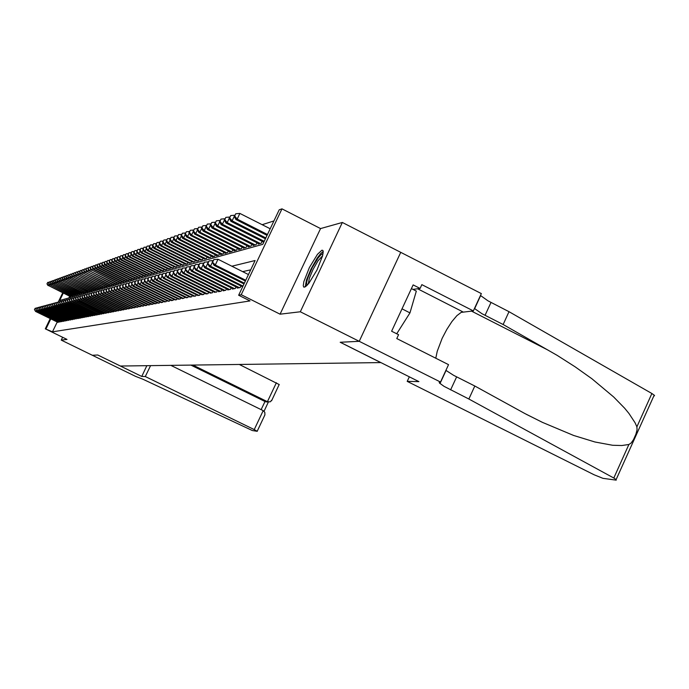 <?xml version="1.0" encoding="UTF-8"?>
<svg xmlns="http://www.w3.org/2000/svg" width="689" height="689" viewBox="0 0 689 689"><rect width="100%" height="100%" fill="white"/><g stroke="black" fill="none" stroke-linecap="round" stroke-linejoin="round"><path stroke-width="1.03" d="M321.927 250.176L317.414 254.327L309.387 267.616L303.849 281.603L303.272 285.875L303.927 287.175L305.615 286.667L308.861 283.308L316.914 270.114L322.573 255.989L323.21 251.623L322.848 250.426L321.927 250.176M306.906 285.547L306.596 282.404L307.673 278.339L312.238 267.694L318.12 257.944L321.065 254.551L323.081 253.612M322.676 255.593L317.991 260.907L313.09 269.425L309.387 278.244L308.259 284.04M323.193 251.433L320.635 253.664L317.224 258.151L311.109 268.839L306.519 279.829L305.218 286.917M239.316 364.472L279.191 384.531M62.621 337.326L61.261 340.133L92.36 355.283L97.726 354.999L92.36 355.283L135.604 376.34L142.899 379.191L252.372 430.539L257.221 431.314L254.284 429.635L263.215 410.661L264.843 412.341L264.912 414.881L257.204 431.271M271.966 399.896L270.209 401.868L267.453 401.661L276.358 382.739M266.841 401.894L264.981 401.489L267.453 401.661L192.946 365.092M264.421 415.923L264.912 414.881M468.821 399.026L444.052 386.34L439.453 382.963L439.272 382.206L440.521 382.025L359.227 341.279L340.245 342.278L418.912 381.628L407.199 381.405L594.211 474.842L602.927 478.312L616.224 480.121L614.881 478.622L468.821 399.026L474.799 386.047L524.949 413.546L542.432 422.366L573.636 435.465L594.926 442.037L612.581 445.258L621.831 445.559L628.911 444.508L631.098 443.044L633.535 439.556L635.99 434.104L637.101 429.738L636.877 426.836L635.051 422.796L628.962 413.478L624.673 408.258L613.666 396.942L591.911 378.761L574.962 366.712L557.125 355.395L503.108 324.536L482.024 313.719L474.497 308.483M435.801 358.228L437.231 351.235L442.2 338.273L446.834 329.428L451.924 321.582L456.902 315.665L461.174 312.35L473.386 310.885L481.361 293.635L342.381 222.495L320.514 228.533L282.008 208.879L241.245 294.763L238.652 295.211L255.128 260.511L231.857 266.212M636.877 426.836L651.906 393.505L654.326 395.219L654.507 395.77L653.895 395.908M503.108 324.536L509.033 311.661L487.984 300.817L480.483 295.529M474.799 386.047L453.586 375.333L445.904 370.363M63.285 293.109L59.702 300.507L262.802 244.362L279.183 209.844L282.008 208.879M273.938 220.893L262.139 224.674M400.74 252.372L359.193 341.288L300.318 311.781L342.381 222.495M242.399 286.667L242.511 287.089M237.438 287.623L237.214 288.097L240.168 287.537L240.935 285.926M232.598 288.553L232.374 289.027L235.268 288.476L236.008 286.908M227.861 289.475L227.646 289.931L230.471 289.389L231.203 287.856M223.227 290.37L223.021 290.81L225.785 290.284L226.492 288.786M218.697 291.24L218.491 291.68L221.195 291.163L221.892 289.699M214.27 292.093L216.708 292.015L217.388 290.586M209.93 292.937L212.315 292.859L212.987 291.456M205.684 293.755L208.018 293.678L208.672 292.308M201.524 294.556L203.815 294.487L204.452 293.144M197.45 295.34L199.698 295.271L200.318 293.962M193.463 296.115L195.659 296.046L196.279 294.754M189.553 296.864L191.706 296.795L192.309 295.538M185.729 297.605L187.839 297.536L188.424 296.304M181.974 298.328L184.041 298.259L184.618 297.054M178.296 299.043L180.32 298.974L180.888 297.786M174.687 299.732L176.677 299.672L177.228 298.509M171.148 300.421L173.094 300.352L173.637 299.215M167.677 301.084L169.589 301.024L170.123 299.913M164.266 301.748L166.144 301.687L166.669 300.585M160.925 302.385L162.768 302.325L163.284 301.257M157.652 303.022L159.452 302.962L159.96 301.911M154.431 303.642L156.205 303.582L156.696 302.549M151.27 304.254L153.01 304.193L153.501 303.177M148.161 304.848L149.875 304.796L150.348 303.797M145.121 305.434L146.8 305.382L147.265 304.4M142.123 306.011L143.777 305.959L144.234 305.003M139.178 306.579L140.806 306.527L141.254 305.58M136.293 307.139L137.886 307.087L138.325 306.157M133.451 307.682L135.018 307.63L135.457 306.726M130.66 308.224L132.202 308.172L132.624 307.277M127.913 308.75L129.429 308.698L129.851 307.819M125.217 309.266L126.707 309.223L127.12 308.362M122.564 309.783L124.029 309.731L124.433 308.887M119.955 310.283L121.393 310.239L121.798 309.404M117.388 310.782L118.801 310.73L119.197 309.912M114.865 311.264L116.26 311.221L116.648 310.412M112.385 311.738L113.754 311.695L114.133 310.903M109.939 312.212L111.282 312.169L111.661 311.385M107.536 312.677L108.862 312.634L109.232 311.867M105.167 313.133L106.476 313.09L106.838 312.332M102.833 313.581L104.125 313.538L104.478 312.797M100.542 314.02L101.808 313.977L102.161 313.245M98.286 314.46L99.535 314.417L99.879 313.693M96.064 314.882L97.287 314.847L97.631 314.132M93.876 315.304L95.082 315.269L95.418 314.572M91.715 315.717L92.903 315.683L93.239 314.994M89.587 316.13L90.759 316.087L91.086 315.416M87.494 316.535L88.648 316.492L88.976 315.829M85.436 316.931L86.573 316.888L86.892 316.234M83.403 317.319L84.523 317.284L84.833 316.639M81.397 317.707L82.508 317.672L82.809 317.035M79.424 318.085L80.518 318.051L80.82 317.422M77.478 318.456L78.555 318.421L78.856 317.801M75.566 318.826L76.918 318.18M73.671 319.196L75.006 318.559M71.811 319.55L73.12 318.921M69.968 319.903L71.268 319.283M68.159 320.256L69.434 319.644M66.368 320.6L67.625 319.997M64.602 320.936L65.851 320.342M62.863 321.272L64.094 320.686M61.149 321.599L62.363 321.022M59.452 321.927L60.649 321.358M69.675 296.253L68.848 297.975M70.226 296.52L71.484 295.788M71.975 296.029L73.249 295.288M73.749 295.529L75.049 294.78M75.549 295.021L76.867 294.263M77.375 294.513L78.701 293.738M79.226 293.996L80.57 293.204M81.095 293.462L82.465 292.67M82.999 292.928L84.049 292.816L84.385 292.119M84.928 292.386L85.987 292.274L86.332 291.568M86.883 291.835L87.959 291.723L88.304 291.008M88.864 291.283L89.958 291.163L90.311 290.439M90.87 290.715L91.981 290.594L92.335 289.862M92.912 290.147L94.04 290.017L94.402 289.277M94.979 289.561L96.124 289.44L96.486 288.682M97.08 288.967L98.243 288.846L98.613 288.08M99.207 288.372L100.387 288.243L100.766 287.459M101.369 287.761L102.566 287.632L102.945 286.839M103.565 287.149L104.78 287.012L105.167 286.211M105.787 286.521L107.019 286.383L107.415 285.573M108.052 285.883L109.301 285.746L109.697 284.919M110.343 285.237L111.618 285.1L112.023 284.256M112.677 284.583L113.969 284.445L114.374 283.584M115.037 283.92L116.355 283.773L116.768 282.903M117.449 283.239L118.775 283.093L119.197 282.214M119.886 282.55L121.238 282.404L121.669 281.508M122.366 281.853L123.736 281.706L124.175 280.793M124.881 281.146L126.285 280.991L126.724 280.07M127.448 280.423L128.86 280.268L129.317 279.329M130.049 279.691L131.487 279.536L131.952 278.58M132.693 278.95L134.157 278.787L134.622 277.813M135.38 278.192L136.87 278.029L137.344 277.038M138.11 277.417L139.626 277.262L140.117 276.255M140.892 276.642L142.434 276.47L142.924 275.445M143.717 275.841L145.284 275.678L145.784 274.635M146.593 275.032L148.187 274.859L148.695 273.8M149.522 274.213L151.141 274.033L151.658 272.956M152.493 273.369L154.147 273.197L154.672 272.095M155.516 272.517L157.195 272.344L157.738 271.225M158.599 271.655L160.313 271.466L160.856 270.329M161.734 270.768L163.474 270.579L164.034 269.425M164.929 269.873L166.704 269.683L167.263 268.495M168.176 268.951L169.985 268.762L170.562 267.556M171.492 268.021L173.327 267.823L173.912 266.6M174.86 267.074L176.737 266.876L177.331 265.618M178.296 266.1L180.199 265.902L180.811 264.628M181.793 265.119L183.739 264.912L184.359 263.611M185.358 264.111L187.339 263.904L187.976 262.578M188.993 263.086L191.017 262.871L191.663 261.527M192.705 262.044L194.763 261.829L195.418 260.451M196.477 260.976L198.578 260.761L199.25 259.348M200.335 259.891L202.471 259.667L203.16 258.229M204.263 258.788L206.442 258.556L207.148 257.092M208.267 257.66L210.498 257.419L211.213 255.929M212.358 256.506L212.143 256.963L214.641 256.265L215.364 254.732M216.535 255.326L216.312 255.791L218.861 255.076L219.602 253.518M220.799 254.12L220.575 254.603L223.167 253.871L223.934 252.277M225.157 252.897L224.924 253.38L227.577 252.639L228.352 251.011M229.601 251.64L229.359 252.14L232.072 251.382L232.865 249.719M234.139 250.365L233.898 250.874L236.663 250.098L237.472 248.393M238.782 249.056L238.532 249.573L241.357 248.781L242.183 247.041M243.518 247.713L243.269 248.247L246.162 247.437L247.006 245.663M248.367 246.352L248.109 246.895L251.063 246.068L251.933 244.251M253.319 244.948L253.061 245.508L256.084 244.664L256.963 242.804M258.392 243.518L258.117 244.087L261.217 243.226L262.121 241.322M263.577 242.054L263.663 242.537M57.239 321.978L52.459 331.857L250.038 300.904L238.652 295.211M250.718 269.804L242.64 271.63M57.781 322.245L58.961 321.685M359.193 341.288L340.151 342.287L380.776 362.552M380.759 362.595L120.42 366.057L97.726 354.999L141.719 376.452L145.327 376.521L254.284 429.635M320.514 228.533L280.078 314.175L300.318 311.781M280.078 314.175L241.245 294.763M52.459 331.857L45.259 328.86L50.237 318.559M61.261 340.133L66.979 339.453L45.259 328.86M58.134 302.256L62.699 292.825M50.822 318.843L46.042 328.722M36.517 310.067L35.931 311.29L58.41 322.271M34.605 309.525L35.225 308.233L34.45 309.568L35.552 311.385L57.997 322.349M36.465 308.138L35.225 308.233M34.45 309.568L35.552 311.385M70.872 296.503L48.445 285.479L70.433 296.632M49.1 284.126L48.445 285.479L47.119 283.73L47.739 282.438L47.119 283.73M48.049 285.616L46.955 283.79M47.739 282.438L48.979 282.344M411.428 288.605L416.32 291.085L409.972 312.892L396.718 333.803M401.997 308.853L409.972 312.892M170.777 365.385L263.215 410.661M150.521 365.661L145.327 376.521M146.86 365.704L141.719 376.452M190.862 365.118L264.981 401.489L261.14 409.645M651.906 393.505L509.033 311.661M440.521 382.025L448.548 364.645L396.761 338.575L398.552 334.725L391.576 331.22L413.15 284.91L420.092 288.45L421.875 284.617L473.386 310.885M359.227 341.279L400.774 252.363M407.199 381.405L409.326 376.831M412.987 289.397L420.092 288.45M38.059 309.654L37.464 310.894L60.089 321.952M36.121 309.12L36.758 307.819L35.974 309.163L37.077 310.989L59.667 322.03M38.007 307.716L36.758 307.819M35.974 309.163L37.077 310.989M39.617 309.24L39.015 310.489L61.795 321.625M37.671 308.706L38.3 307.397L37.516 308.75L38.627 310.593L61.364 321.711M39.574 307.294L38.3 307.397M37.516 308.75L38.627 310.593M41.202 308.81L40.591 310.084L63.517 321.298M39.23 308.284L39.867 306.967L39.075 308.327L40.195 310.188L63.087 321.384M41.159 306.872L39.867 306.967M39.075 308.327L40.195 310.188M42.804 308.388L42.184 309.671L65.266 320.962M40.815 307.862L41.461 306.536L40.66 307.905L41.779 309.774L64.826 321.048M42.77 306.433L41.461 306.536M40.66 307.905L41.779 309.774M72.638 296.012L50.056 284.91L72.19 296.132M50.728 283.541L50.056 284.91L48.721 283.153L49.35 281.853L48.721 283.153M49.651 285.057L48.557 283.205M49.35 281.853L50.607 281.749M74.421 295.512L51.692 284.333L73.973 295.641M52.373 282.946L51.692 284.333L50.349 282.559L50.977 281.258L50.349 282.559M51.287 284.479L50.185 282.619M50.977 281.258L52.252 281.155M76.229 295.004L53.354 283.756L75.773 295.133M54.035 282.344L53.354 283.756L51.994 281.965L52.631 280.656L51.994 281.965M52.932 283.902L51.83 282.025M52.631 280.656L53.923 280.552M78.055 294.496L55.034 283.162L77.599 294.625M55.731 281.732L55.034 283.162L53.664 281.362L54.31 280.044L53.664 281.362M54.612 283.308L53.501 281.422M54.31 280.044L55.611 279.932M44.432 307.949L43.803 309.258L67.04 320.626M42.425 307.432L43.071 306.097L42.262 307.475L43.398 309.361L66.6 320.712M44.397 305.994L43.071 306.097M42.262 307.475L43.398 309.361M79.915 293.97L56.739 282.559L79.45 294.108M57.445 281.112L56.739 282.559L55.361 280.75L56.007 279.424L55.361 280.75M56.309 282.714L55.189 280.811M56.007 279.424L57.333 279.312M46.085 307.509L45.44 308.836L68.84 320.282M44.053 307.001L44.707 305.649L43.889 307.044L45.026 308.939L68.392 320.368M46.051 305.546L44.707 305.649M43.889 307.044L45.026 308.939M81.802 293.445L58.462 281.956L81.328 293.583M59.176 280.483L58.462 281.956L57.075 280.13L57.73 278.795L57.075 280.13M58.031 282.102L56.903 280.199M57.73 278.795L59.073 278.683M47.756 307.061L47.102 308.405L70.666 319.929M45.707 306.553L46.361 305.201L45.543 306.605L46.688 308.508L70.2 320.023M47.73 305.098L46.361 305.201M45.543 306.605L46.688 308.508M83.713 292.911L60.219 281.336L83.231 293.049M60.942 279.846L60.219 281.336L58.815 279.501L59.469 278.158L58.815 279.501M59.779 281.491L58.643 279.57M59.469 278.158L60.839 278.046M49.453 306.605L48.79 307.966L72.509 319.575M47.386 306.105L48.041 304.745L47.214 306.157L48.368 308.078L72.044 319.67M49.427 304.633L48.041 304.745M47.214 306.157L48.368 308.078M85.651 292.369L61.993 280.716L85.16 292.506M62.725 279.191L61.993 280.716L60.58 278.864L61.243 277.503L60.58 278.864M61.545 280.871L60.408 278.933M61.243 277.503L62.621 277.391M51.175 306.14L50.504 307.527L74.386 319.222M49.083 305.658L49.746 304.28L48.91 305.701L50.073 307.638L73.912 319.308M51.15 304.168L49.746 304.28M48.91 305.701L50.073 307.638M87.615 291.817L63.793 280.078L87.115 291.955M64.542 278.537L63.793 280.078L62.372 278.218L63.035 276.849L62.372 278.218M63.345 280.242L62.191 278.287M63.035 276.849L64.439 276.737M52.915 305.675L52.235 307.079L76.29 318.861M50.805 305.193L51.477 303.806L50.633 305.236L51.804 307.191L75.807 318.947M52.898 303.703L51.477 303.806M50.633 305.236L51.804 307.191M89.604 291.258L65.619 279.433L89.105 291.404M66.377 277.874L65.619 279.433L64.189 277.564L64.861 276.186L64.189 277.564M65.162 279.596L64.008 277.633M64.861 276.186L66.282 276.065M54.689 305.201L54 306.622L78.21 318.49M52.553 304.727L53.234 303.332L52.381 304.771L54 306.622L53.553 306.743L77.728 318.585M54.672 303.22L53.234 303.332M52.381 304.771L53.553 306.743M91.628 290.698L67.479 278.787L91.12 290.836M68.245 277.202L67.479 278.787L66.032 276.9L66.704 275.514L66.032 276.9M67.005 278.95L65.843 276.969M66.704 275.514L68.151 275.393M56.481 304.719L55.783 306.166L80.174 318.111M54.328 304.254L55.008 302.85L54.155 304.297L55.783 306.166L55.335 306.278L79.674 318.206M56.472 302.729L55.008 302.85M54.155 304.297L55.335 306.278M93.678 290.121L69.356 278.123L93.161 290.267M70.132 276.513L69.356 278.123L67.901 276.229L68.581 274.825L67.901 276.229M68.883 278.287L67.711 276.289M68.581 274.825L70.045 274.704M58.307 304.228L57.592 305.701L82.155 317.732M56.128 303.771L56.817 302.359L55.947 303.815L57.592 305.701L57.135 305.813L81.655 317.827M58.298 302.238L56.817 302.359M55.947 303.815L57.135 305.813M95.754 289.544L71.26 277.452L95.237 289.69M72.052 275.815L71.26 277.452L69.796 275.54L70.476 274.127L69.796 275.54M70.786 277.624L69.606 275.609M70.476 274.127L71.966 274.007M60.15 303.728L59.435 305.218L84.17 317.353M57.954 303.281L58.643 301.86L57.773 303.332L59.435 305.218L58.97 305.339L83.662 317.448M60.158 301.739L58.643 301.86M57.773 303.332L58.97 305.339M97.864 288.949L73.198 276.771L97.338 289.096M73.999 275.109L73.198 276.771L71.725 274.842L72.405 273.43L71.725 274.842M72.715 276.944L71.527 274.92M72.405 273.43L73.921 273.3M62.027 303.22L61.295 304.745L86.211 316.957M59.814 302.79L60.503 301.351L59.624 302.833L61.295 304.745L60.83 304.865L85.694 317.061M62.036 301.231L60.503 301.351M59.624 302.833L60.83 304.865M100.008 288.346L75.161 276.082L99.474 288.502M75.979 274.394L75.161 276.082L73.671 274.144L74.369 272.715L73.671 274.144M74.67 276.255L73.473 274.213M74.369 272.715L75.893 272.586M63.931 302.712L63.19 304.254L88.287 316.561M61.691 302.282L62.389 300.835L61.502 302.333L63.19 304.254L62.716 304.374L87.761 316.664M63.948 300.714L62.389 300.835M61.502 302.333L62.716 304.374M102.179 287.744L77.159 275.376L101.636 287.89M77.986 273.671L77.159 275.376L75.652 273.43L76.35 271.983L75.652 273.43M76.651 275.557L75.454 273.499M76.35 271.983L77.909 271.854M65.868 302.195L65.11 303.754L90.388 316.165M63.603 301.773L64.31 300.318L63.405 301.825L65.11 303.754L64.628 303.883L89.863 316.26M65.886 300.197L64.31 300.318M63.405 301.825L64.628 303.883M104.383 287.124L79.183 274.67L103.832 287.279M80.019 272.93L79.183 274.67L77.668 272.698L78.365 271.251L77.668 272.698M78.675 274.842L77.461 272.775M78.365 271.251L79.95 271.121M67.832 301.661L67.057 303.255L92.524 315.751M65.541 301.257L66.247 299.793L65.343 301.308L67.057 303.255L66.575 303.384L91.99 315.855M67.849 299.663L66.247 299.793M65.343 301.308L66.575 303.384M106.623 286.495L81.233 273.946L106.063 286.658M82.086 272.181L81.233 273.946L79.709 271.966L80.415 270.501L79.709 271.966M80.716 274.127L79.502 272.034M80.415 270.501L82.017 270.372M69.822 301.127L69.038 302.747L94.694 315.338M67.505 300.731L68.22 299.25L67.307 300.783L69.038 302.747L68.547 302.867L94.152 315.441M69.847 299.121L68.22 299.25M67.307 300.783L68.547 302.867M108.896 285.857L83.317 273.214L108.328 286.021M84.187 271.414L83.317 273.214L81.784 271.216L82.491 269.743L81.784 271.216M82.792 273.395L81.569 271.294M82.491 269.743L84.118 269.606M71.845 300.585L71.053 302.221L96.899 314.916M69.503 300.197L70.226 298.707L69.305 300.249L71.053 302.221L70.545 302.35L96.348 315.019M71.88 298.578L70.226 298.707M69.305 300.249L70.545 302.35M111.205 285.212L85.436 272.465L110.628 285.375M86.314 270.639L85.436 272.465L83.886 270.458L84.601 268.968L83.886 270.458M84.902 272.655L83.67 270.527M84.601 268.968L86.254 268.831M73.904 300.025L73.094 301.696L99.138 314.494M71.535 299.655L72.259 298.156L71.329 299.706L73.094 301.696L72.578 301.825L98.57 314.597M73.938 298.018L72.259 298.156M71.329 299.706L72.578 301.825M113.547 284.557L87.589 271.707L112.962 284.721M88.485 269.855L87.589 271.707L86.022 269.683L86.745 268.185L86.022 269.683M87.047 271.897L85.806 269.761M86.745 268.185L88.425 268.047M75.988 299.465L75.17 301.162L101.404 314.055M73.594 299.104L74.326 297.588L73.387 299.155L75.17 301.162L74.645 301.3L100.835 314.167M76.031 297.459L74.326 297.588M73.387 299.155L74.645 301.3M115.933 283.894L89.768 270.941L115.33 284.057M90.681 269.054L89.768 270.941L88.192 268.899L88.924 267.392L88.192 268.899M89.217 271.139L87.977 268.977M88.924 267.392L90.629 267.254M78.107 298.897L77.271 300.619L103.712 313.616M75.687 298.544L76.427 297.019L75.48 298.595L77.271 300.619L76.746 300.757L103.135 313.728M78.158 296.881L76.427 297.019M75.48 298.595L76.746 300.757M118.344 283.213L91.99 270.166L117.741 283.386M92.912 268.245L91.99 270.166L90.397 268.107L91.129 266.583L90.397 268.107M91.43 270.355L90.173 268.185M91.129 266.583L92.86 266.445M80.26 298.311L79.416 300.068L106.054 313.168M77.814 297.975L78.555 296.434L77.599 298.036L79.416 300.068L78.873 300.206L105.469 313.28M80.312 296.296L78.555 296.434M77.599 298.036L78.873 300.206M120.808 282.524L94.238 269.373L93.678 269.571L120.187 282.705M95.177 267.427L94.238 269.373L92.636 267.298L93.377 265.765L92.636 267.298M93.678 269.571L92.412 267.375M93.377 265.765L95.134 265.618M82.447 297.726L81.586 299.508L108.44 312.711M79.976 297.398L80.725 295.848L79.76 297.459L81.586 299.508L81.044 299.646L107.837 312.823M82.508 295.71L80.725 295.848M79.76 297.459L81.044 299.646M84.669 297.123L83.8 298.931L110.86 312.246M82.172 296.813L82.921 295.245L81.948 296.873L83.8 298.931L83.24 299.078L110.249 312.367M84.738 295.107L82.921 295.245M81.948 296.873L83.24 299.078M86.935 296.511L86.039 298.354L113.315 311.781M84.402 296.21L85.16 294.642L84.179 296.27L86.039 298.354L85.479 298.501L112.703 311.902M87.003 294.496L85.16 294.642M84.179 296.27L85.479 298.501M123.297 281.827L96.529 268.564L95.952 268.77L122.668 282.008M97.485 266.583L96.529 268.564L94.91 266.471L95.659 264.929L94.91 266.471M95.952 268.77L94.686 266.557M95.659 264.929L97.442 264.783M125.837 281.121L98.854 267.745L98.269 267.952L125.2 281.301M99.827 265.73L98.854 267.745L97.227 265.644L97.976 264.085L97.227 265.644M98.269 267.952L96.994 265.721M97.976 264.085L99.793 263.93M128.412 280.397L101.223 266.919L100.628 267.125L127.758 280.578M102.205 264.869L101.223 266.919L99.569 264.791L100.327 263.224L99.569 264.791M100.628 267.125L99.337 264.877M100.327 263.224L102.179 263.069M89.225 295.891L88.321 297.769L115.812 311.299M86.668 295.607L87.434 294.022L86.444 295.667L88.321 297.769L87.753 297.915L115.184 311.419M89.312 293.876L87.434 294.022M86.444 295.667L87.753 297.915M131.031 279.665L103.617 266.066L103.014 266.281L130.367 279.855M104.625 263.99L103.617 266.066L101.963 263.93L102.721 262.345L101.963 263.93M103.014 266.281L101.722 264.016M102.721 262.345L104.599 262.19M91.568 295.262L90.647 297.166L118.353 310.817M88.976 294.995L89.742 293.393L88.743 295.056L90.647 297.166L90.061 297.321L117.716 310.937M91.654 293.238L89.742 293.393M88.743 295.056L90.061 297.321M133.692 278.924L106.063 265.213L105.451 265.429L133.02 279.105M107.088 263.095L106.063 265.213L104.383 263.052L105.159 261.458L104.383 263.052M105.451 265.429L104.142 263.138M105.159 261.458L107.062 261.303M93.937 294.616L93.006 296.563L120.937 310.326M91.318 294.367L92.093 292.756L91.077 294.427L93.006 296.563L92.412 296.709L120.291 310.446M94.031 292.601L92.093 292.756M91.077 294.427L92.412 296.709M136.396 278.167L108.543 264.335L107.923 264.559L135.716 278.356M109.585 262.182L108.543 264.335L106.855 262.164L107.63 260.554L106.855 262.164M107.923 264.559L106.606 262.251M107.63 260.554L109.568 260.39M96.357 293.962L95.401 295.943L123.564 309.817M93.695 293.729L94.479 292.102L93.463 293.79L95.401 295.943L94.798 296.098L122.9 309.947M96.46 291.947L94.479 292.102M93.463 293.79L94.798 296.098M139.144 277.391L111.067 263.448L110.438 263.672L138.455 277.589M112.126 261.26L111.067 263.448L109.362 261.26L110.145 259.632L109.362 261.26M110.438 263.672L109.112 261.346M110.145 259.632L112.118 259.469M98.811 293.299L97.838 295.314L126.233 309.309M96.124 293.083L96.916 291.438L95.874 293.144L97.838 295.314L97.227 295.469L125.562 309.439M98.923 291.283L96.916 291.438M95.874 293.144L97.227 295.469M141.943 276.616L113.633 262.543L112.987 262.776L141.236 276.806M114.71 260.313L113.633 262.543L111.911 260.339L112.703 258.702L111.911 260.339M112.987 262.776L111.661 260.425M112.703 258.702L114.71 258.53M101.309 292.627L100.318 294.668L128.946 308.793M98.587 292.42L99.38 290.767L98.338 292.489L100.318 294.668L99.698 294.832L128.266 308.922M101.421 290.603L99.38 290.767M98.338 292.489L99.698 294.832M144.785 275.815L116.243 261.631L115.588 261.863L144.07 276.013M117.345 259.357L116.243 261.631L114.512 259.4L115.304 257.755L114.512 259.4M115.588 261.863L114.245 259.495M115.304 257.755L117.345 257.583M103.85 291.938L102.842 294.022L131.711 308.267M101.094 291.748L101.894 290.086L100.844 291.817L102.842 294.022L102.205 294.186L131.013 308.396M103.97 289.923L101.894 290.086M100.844 291.817L102.205 294.186M147.679 275.006L118.904 260.692L118.232 260.933L146.946 275.212M120.015 258.384L118.904 260.692L117.147 258.444L117.948 256.782L117.147 258.444M118.232 260.933L116.88 258.539M117.948 256.782L120.024 256.609M106.433 291.24L105.408 293.359L134.519 307.725M103.643 291.068L104.452 289.389L103.384 291.137L105.408 293.359L104.762 293.523L133.812 307.862M106.571 289.216L104.452 289.389M103.384 291.137L104.762 293.523M150.615 274.179L121.6 259.744L120.928 259.986L149.875 274.386M122.737 257.385L121.6 259.744L119.834 257.479L120.644 255.8L119.834 257.479M120.928 259.986L119.559 257.574M120.644 255.8L122.754 255.628M109.06 290.525L108.018 292.687L137.378 307.182M106.235 290.379L107.053 288.682L105.977 290.448L108.018 292.687L107.363 292.851L136.663 307.32M109.206 288.51L107.053 288.682M105.977 290.448L107.363 292.851M153.613 273.344L124.356 258.78L123.658 259.021L152.863 273.559M125.51 256.377L124.356 258.78L122.564 256.489L123.383 254.801L122.564 256.489M123.658 259.021L122.289 256.592M123.383 254.801L125.536 254.62M111.739 289.793L110.679 291.998L140.289 306.622M108.879 289.673L109.706 287.959L108.612 289.742L110.679 291.998L110.007 292.17L139.557 306.769M111.894 287.787L109.706 287.959M108.612 289.742L110.007 292.17M156.661 272.491L127.146 257.789L126.449 258.039L155.895 272.706M128.326 255.352L127.146 257.789L125.346 255.49L126.165 253.785L125.346 255.49M126.449 258.039L125.062 255.585M126.165 253.785L128.361 253.595M114.46 289.061L113.384 291.301L143.252 306.062M111.566 288.949L112.402 287.227L111.299 289.027L113.384 291.301L112.703 291.473L142.502 306.2M114.624 287.046L112.402 287.227M111.299 289.027L112.703 291.473M159.762 271.621L129.997 256.79L129.282 257.04L158.978 271.845M131.194 254.301L129.997 256.79L128.171 254.465L129.007 252.742L128.171 254.465M129.282 257.04L127.887 254.568M129.007 252.742L131.237 252.562M117.242 288.303L116.14 290.586L146.266 305.485M114.305 288.217L115.141 286.478L114.029 288.295L116.14 290.586L115.442 290.767L145.508 305.632M117.414 286.297L115.141 286.478M114.029 288.295L115.442 290.767M162.923 270.743L132.899 255.774L132.167 256.032L162.122 270.958M134.114 253.233L132.899 255.774L131.056 253.423L131.892 251.692L131.056 253.423M132.167 256.032L130.764 253.535M131.892 251.692L134.166 251.502M120.067 287.537L118.939 289.862L149.332 304.9M117.087 287.477L117.931 285.72L116.811 287.554L118.939 289.862L118.232 290.052L148.557 305.046M120.248 285.53L117.931 285.72M116.811 287.554L118.232 290.052M166.135 269.838L135.845 254.732L135.104 254.999L165.326 270.062M137.094 252.148L135.845 254.732L133.985 252.363L134.829 250.615L133.985 252.363M135.104 254.999L133.692 252.475M134.829 250.615L137.145 250.417M122.943 286.753L121.798 289.13L152.458 304.297M119.929 286.719L120.782 284.945L119.636 286.796L121.798 289.13L121.075 289.311L151.675 304.452M123.133 284.755L120.782 284.945M119.636 286.796L121.075 289.311M169.408 268.925L138.851 253.681L138.093 253.94L168.581 269.158M140.117 251.037L138.851 253.681L136.973 251.287L137.826 249.521L136.973 251.287M138.093 253.94L136.672 251.399M137.826 249.521L140.177 249.323M125.872 285.961L124.709 288.381L155.636 303.694M122.814 285.944L123.675 284.152L122.521 286.021L124.709 288.381L123.977 288.57L154.836 303.84M126.078 283.963L123.675 284.152M122.521 286.021L123.977 288.57M172.741 267.987L141.908 252.605L141.142 252.872L171.897 268.228M143.209 249.909L141.908 252.605L140.013 250.193L140.875 248.41L140.013 250.193M141.142 252.872L139.712 250.305M140.875 248.41L143.278 248.204M128.86 285.143L127.672 287.614L158.883 303.074M125.76 285.16L126.63 283.351L125.458 285.237L127.672 287.614L126.922 287.804L158.065 303.229M129.076 283.153L126.63 283.351M125.458 285.237L126.922 287.804M176.134 267.039L145.026 251.502L144.242 251.778L175.282 267.28M146.352 248.763L145.026 251.502L143.114 249.073L143.984 247.273L143.114 249.073M144.242 251.778L142.804 249.185M143.984 247.273L146.421 247.067M131.9 284.316L130.686 286.839L162.182 302.437M128.757 284.359L129.635 282.533L128.455 284.436L130.686 286.839L129.928 287.029L161.355 302.6M132.124 282.335L129.635 282.533M128.455 284.436L129.928 287.029M179.588 266.075L148.204 250.391L147.403 250.667L178.718 266.316M149.547 247.592L148.204 250.391L146.275 247.937L147.145 246.119L146.275 247.937M147.403 250.667L145.956 248.049M147.145 246.119L149.634 245.904M135.001 283.472L133.761 286.038L165.549 301.799M131.814 283.541L132.701 281.698L131.504 283.618L133.761 286.038L132.986 286.245L164.705 301.963M135.233 281.491L132.701 281.698M131.504 283.618L132.986 286.245M183.119 265.084L151.442 249.246L150.624 249.539L182.232 265.334M152.812 246.395L151.442 249.246L149.487 246.774L150.366 244.939L149.487 246.774M150.624 249.539L149.16 246.886M150.366 244.939L152.906 244.724M138.162 282.611L136.896 285.229L168.977 301.145M134.932 282.705L135.819 280.845L134.613 282.791L136.896 285.229L136.112 285.435L168.116 301.308M138.411 280.638L135.819 280.845M134.613 282.791L136.112 285.435M186.71 264.076L154.741 248.092L153.914 248.384L185.806 264.335M156.136 245.181L154.741 248.092L152.769 245.585L153.656 243.734L152.769 245.585M153.914 248.384L152.433 245.706M153.656 243.734L156.248 243.518M141.383 281.732L140.091 284.411L172.474 300.473M138.101 281.861L139.006 279.984L137.783 281.947L140.091 284.411L139.29 284.617L171.595 300.645M141.641 279.768L139.006 279.984M137.783 281.947L139.29 284.617M190.371 263.06L158.1 246.903L157.256 247.205L189.449 263.31M159.529 243.932L158.1 246.903L156.11 244.38L157.006 242.511L156.11 244.38M157.256 247.205L155.766 244.5M157.006 242.511L159.641 242.287M144.664 280.836L143.355 283.567L176.04 299.793M141.34 280.991L142.253 279.097L141.012 281.078L143.355 283.567L142.537 283.782L175.144 299.965M144.94 278.881L142.253 279.097M141.012 281.078L142.537 283.782M194.1 262.009L161.536 245.697L160.666 246.007L193.161 262.276M162.992 242.666L161.536 245.697L159.512 243.157L160.416 241.262L159.512 243.157M160.666 246.007L159.168 243.277M160.416 241.262L163.112 241.038M148.014 279.923L146.679 282.714L179.674 299.095M144.638 280.113L145.56 278.201L144.311 280.199L146.679 282.714L145.835 282.929L178.761 299.276M148.307 277.977L145.56 278.201M144.311 280.199L145.835 282.929M197.907 260.95L165.024 244.466L164.146 244.776L196.942 261.217M166.514 241.374L165.024 244.466L162.992 241.899L163.904 239.996L162.992 241.899M164.146 244.776L162.638 242.028M163.904 239.996L166.652 239.755M151.434 278.985L150.064 281.835L183.386 298.389M148.006 279.209L148.936 277.279L147.67 279.303L150.064 281.835L149.212 282.059L182.447 298.57M151.735 277.056L148.936 277.279M147.67 279.303L149.212 282.059M201.782 259.856L168.598 243.217L167.694 243.527L200.809 260.132M170.114 240.056L168.598 243.217L166.531 240.616L167.453 238.695L166.531 240.616M167.694 243.527L166.17 240.745M167.453 238.695L170.261 238.454M154.922 278.029L153.526 280.94L187.167 297.665M151.442 278.296L152.381 276.341L151.098 278.382L153.526 280.94L152.657 281.164L186.211 297.846M155.24 276.108L152.381 276.341M151.098 278.382L152.657 281.164M205.744 258.754L172.233 241.934L171.311 242.261L204.745 259.03M173.783 238.704L172.233 241.934L170.149 239.316L171.079 237.369L170.149 239.316M171.311 242.261L169.778 239.445M171.079 237.369L173.938 237.128M158.479 277.056L157.049 280.035L191.025 296.925M154.947 277.357L155.895 275.385L154.594 277.452L157.049 280.035L156.162 280.259L190.052 297.114M158.815 275.144L155.895 275.385M154.594 277.452L156.162 280.259M209.783 257.617L175.945 240.633L175.006 240.961L208.767 257.901M177.529 237.326L175.945 240.633L173.835 237.981L174.773 236.017L173.835 237.981M175.006 240.961L173.464 238.118M174.773 236.017L177.693 235.767M162.113 276.065L160.658 279.105L194.961 296.175M158.53 276.401L159.486 274.403L158.169 276.496L160.658 279.105L159.745 279.338L193.971 296.365M162.458 274.162L159.486 274.403M158.169 276.496L159.745 279.338M213.909 256.463L179.734 239.298L178.778 239.634L212.867 256.756M181.345 235.922L179.734 239.298L177.598 236.62L178.546 234.639L177.598 236.62M178.778 239.634L177.219 236.758M178.546 234.639L181.526 234.381M165.816 275.049L164.327 278.158L198.983 295.409M162.182 275.419L163.147 273.412L161.812 275.522L164.327 278.158L163.405 278.39L197.967 295.598M166.187 273.163L163.147 273.412M161.812 275.522L163.405 278.39M218.112 255.292L183.601 237.938L182.628 238.282L217.052 255.585M185.246 234.493L183.601 237.938L181.44 235.233L182.404 233.235L181.44 235.233M182.628 238.282L181.052 235.38M182.404 233.235L185.444 232.968M169.606 274.007L168.082 277.185L203.091 294.625M165.911 274.429L166.884 272.396L165.532 274.523L168.082 277.185L167.134 277.426L202.058 294.823M169.985 272.138L166.884 272.396M165.532 274.523L167.134 277.426M222.409 254.086L187.546 236.551L186.555 236.895L221.324 254.387M189.234 233.02L187.546 236.551L185.367 233.821L186.331 231.797L185.367 233.821M186.555 236.895L184.971 233.967M186.331 231.797L189.441 231.53M173.473 272.947L171.914 276.194L207.277 293.824M169.718 273.412L170.7 271.354L169.33 273.516L171.914 276.194L170.95 276.444L206.226 294.022M173.869 271.096L170.7 271.354M169.33 273.516L170.95 276.444M226.793 252.854L191.576 235.13L190.56 235.492L225.691 253.164M193.308 231.521L191.576 235.13L189.372 232.374L190.353 230.324L189.372 232.374M190.56 235.492L188.967 232.52M190.353 230.324L193.523 230.057M177.426 271.862L175.833 275.187L211.557 293.006M173.602 272.37L174.601 270.295L173.215 272.474L175.833 275.187L174.842 275.445L210.481 293.213M177.84 270.028L174.601 270.295M173.215 272.474L174.842 275.445M231.28 251.606L195.693 233.683L194.66 234.045L230.152 251.924M197.459 229.997L195.693 233.683L193.463 230.901L194.453 228.826L193.463 230.901M194.66 234.045L193.049 231.048M194.453 228.826L197.691 228.55M181.465 270.751L179.838 274.153L215.933 292.17M177.581 271.311L178.589 269.21L177.176 271.414L179.838 274.153L178.83 274.411L214.83 292.377M181.896 268.934L178.589 269.21M177.176 271.414L178.83 274.411M235.853 250.322L199.905 232.202L198.845 232.572L234.699 250.65M201.705 228.429L199.905 232.202L197.64 229.385L198.639 227.301L197.64 229.385M198.845 232.572L197.218 229.54M198.639 227.301L201.955 227.008M185.591 269.614L183.92 273.102L220.402 291.318M181.638 270.217L182.654 268.099L181.233 270.329L183.92 273.102L182.895 273.361L219.274 291.533M186.047 267.823L182.654 268.099M181.233 270.329L182.895 273.361M240.53 249.013L204.202 230.686L203.117 231.073L239.35 249.34M206.054 226.827L204.202 230.686L201.911 227.844L202.928 225.734L201.911 227.844M203.117 231.073L201.481 227.999M202.928 225.734L206.312 225.441M189.811 268.452L188.106 272.017L224.976 290.439M185.789 269.115L186.822 266.962L185.375 269.227L188.106 272.017L187.046 272.293L223.822 290.663M190.285 266.686L186.822 266.962M185.375 269.227L187.046 272.293M245.31 247.678L208.595 229.144L207.492 229.532L244.104 248.014M210.489 225.191L208.595 229.144L206.278 226.268L207.303 224.132L206.278 226.268M207.492 229.532L205.839 226.431M207.303 224.132L210.765 223.83M194.117 267.263L192.377 270.915L229.644 289.544M190.035 267.978L191.077 265.808L189.613 268.09L192.377 270.915L191.301 271.199L228.464 289.776M194.617 265.515L191.077 265.808M189.613 268.09L191.301 271.199M250.202 246.309L213.09 227.559L211.962 227.964L248.97 246.653M215.028 223.512L213.09 227.559L210.748 224.657L211.781 222.495L210.748 224.657M211.962 227.964L210.291 224.821M211.781 222.495L215.321 222.185M198.535 266.049L196.744 269.787L234.415 288.639M194.376 266.815L195.426 264.619L193.936 266.936L196.744 269.787L195.642 270.071L233.218 288.863M199.052 264.326L195.426 264.619M193.936 266.936L195.642 270.071M255.197 244.905L217.69 225.949L216.527 226.354L253.94 245.258M219.67 221.798L217.69 225.949L215.312 223.012L216.355 220.824L215.312 223.012M216.527 226.354L214.847 223.176M216.355 220.824L219.98 220.506M203.048 264.8L201.214 268.632L239.307 287.701M198.82 265.627L199.879 263.413L198.372 265.747L201.214 268.632L200.094 268.925L238.075 287.933M203.591 263.103L199.879 263.413M198.372 265.747L200.094 268.925M260.304 243.475L222.383 224.295L221.203 224.709L259.021 243.837M224.416 220.041L222.383 224.295L219.98 221.324L221.031 219.111L219.98 221.324M221.203 224.709L219.507 221.496M221.031 219.111L224.743 218.792M207.665 263.525L205.796 267.453L242.984 286.09M203.367 264.412L204.435 262.173L202.902 264.542L205.796 267.453L204.642 267.754L242.649 286.788M208.233 261.854L204.435 262.173M202.902 264.542L204.642 267.754M264.223 241.348L227.198 222.599L225.983 223.029L263.827 242.183M229.273 218.241L227.198 222.599L224.76 219.602L225.828 217.362L224.76 219.602M225.983 223.029L224.278 219.774M225.828 217.362L229.626 217.035M212.393 262.216L210.472 266.247L244.345 283.222M208.018 263.172L209.094 260.898L207.544 263.301L210.472 266.247L209.292 266.548L244.001 283.946M212.987 260.58L209.094 260.898M207.544 263.301L209.292 266.548M265.833 237.955L232.115 220.868L230.875 221.307L265.429 238.816M234.251 216.398L232.115 220.868L229.652 217.836L230.729 215.571L229.652 217.836M230.875 221.307L229.153 218.008M230.729 215.571L234.613 215.235M248.462 274.558L218.008 259.262L215.269 265.007L245.74 280.294M212.772 261.898L213.874 259.598L212.298 262.027L215.269 265.007L214.055 265.325L245.387 281.034M218.008 259.262L213.874 259.598M212.298 262.027L214.055 265.325M270.2 228.765L239.884 213.375L237.154 219.102L235.888 219.541L267.074 235.354M267.487 234.484L237.154 219.102L234.656 216.027L235.75 213.736L234.656 216.027M235.888 219.541L234.148 216.208M235.75 213.736L239.884 213.375M485.056 315.329L491.007 302.437M456.635 376.917L450.64 389.914M613.813 478.02L628.911 444.508M548.151 350.158L471.465 311.058M417.629 288.777L462.879 311.824M303.634 286.943L304.202 287.235M279.234 384.445L271.544 400.783M265.963 401.833L268.443 401.997M264.059 411.238L268.409 401.997M542.432 422.366L526.25 414.235M446.041 370.493L440.013 383.54M474.626 308.629L480.612 295.676M616.181 479.51L654.214 395.107"/></g></svg>
